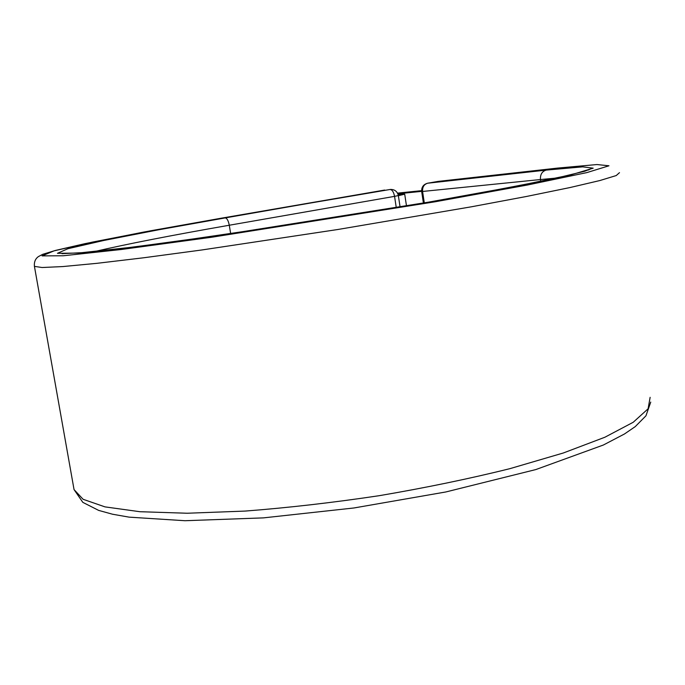 <?xml version="1.0" encoding="UTF-8"?>
<svg xmlns="http://www.w3.org/2000/svg" width="685" height="685" viewBox="0 0 685 685"><rect width="100%" height="100%" fill="white"/><g stroke="black" fill="none" stroke-linecap="round" stroke-linejoin="round"><path stroke-width="1.03" d="M398.156 194.686L404.715 194.189L398.37 195.696M421.652 191.372L397.839 193.786M421.592 190.661L397.514 193.127M220.364 218.361L384.174 190.139M556.571 178.049L540.448 179.547C540.165 174.478 542.075 171.336 546.193 170.103L582.712 166.857L593.184 168.176L571.401 174.744L514.855 186.5L427.894 202.263L219.037 235.417L133.498 247.054L78.398 253.048L57.446 253.322L67.935 248.706L103.846 240.461L158.389 229.835L225.219 217.907C227.009 218.207 228.362 220.656 229.287 225.237L394.56 196.364C393.678 191.997 392.18 189.702 390.048 189.488L220.45 218.344L143.585 232.095L85 243.646L55.442 250.445L42.735 254.315L38.428 256.584C35.337 258.767 34.002 262.03 34.43 266.379L34.361 265.968M225.219 217.907L384.722 190.053M396.272 207.649L394.56 196.364L398.345 195.559C397.317 191.415 394.671 189.377 390.399 189.437M94.761 251.506C126.485 244.117 171.327 235.357 229.287 225.237L230.674 233.713M650.133 397.326L648.096 408.799L633.231 422.26L604.881 437.235L563.293 452.999L509.905 468.66C469.225 478.764 425.727 487.763 379.421 495.657C332.807 502.644 288.034 507.782 245.093 511.078L187.219 513.236L139.894 511.712L104.968 506.874L83.108 499.296L74.049 489.595L73.706 487.703M619.488 172.663L616.226 175.557L599.914 180.532L569.937 187.562L526.611 196.441L471.443 206.793L337.833 229.501L201.801 249.982L143.824 257.757L96.885 263.331L62.78 266.568L42.093 267.518L34.43 266.379L74.049 489.595L82.825 502.362L98.657 510.394L112.597 514.238L129.105 517.141L185.001 520.72L263.46 517.877L353.914 507.979L445.781 491.976L535.85 469.559L603.348 445.027L624.429 434.007L635.252 426.609L645.946 415.812L650.75 402.095M558.481 168.005L596.969 164.546L608.974 165.787L586.831 172.603L527.381 185.027L434.958 201.81L211.99 237.198L121.159 249.52L63.32 255.762L42.059 255.882L54.038 250.864L92.552 242.079L150.263 230.854L220.519 218.335M438.897 181.311L427.765 183.195C424.041 184.282 422.311 187.039 422.585 191.457L540.448 179.547L540.713 181.371M557.753 168.082L438.143 181.397L427.663 183.212L546.193 170.103M427.457 183.255L427.663 183.212C423.441 184.368 421.438 187.125 421.669 191.5L422.585 191.457L424.298 202.88M438.032 181.422L558.112 168.03M404.715 194.223L406.488 205.92M588.552 170L590.401 169.032L584.75 171.241L556.117 178.143C516.755 186.183 474.148 194.197 428.296 202.186L297.11 223.678L173.981 241.745L122.803 248.347L83.262 252.602L61.984 253.673M398.353 195.567L400.083 207.007M421.669 191.5L423.399 203.034"/></g></svg>
